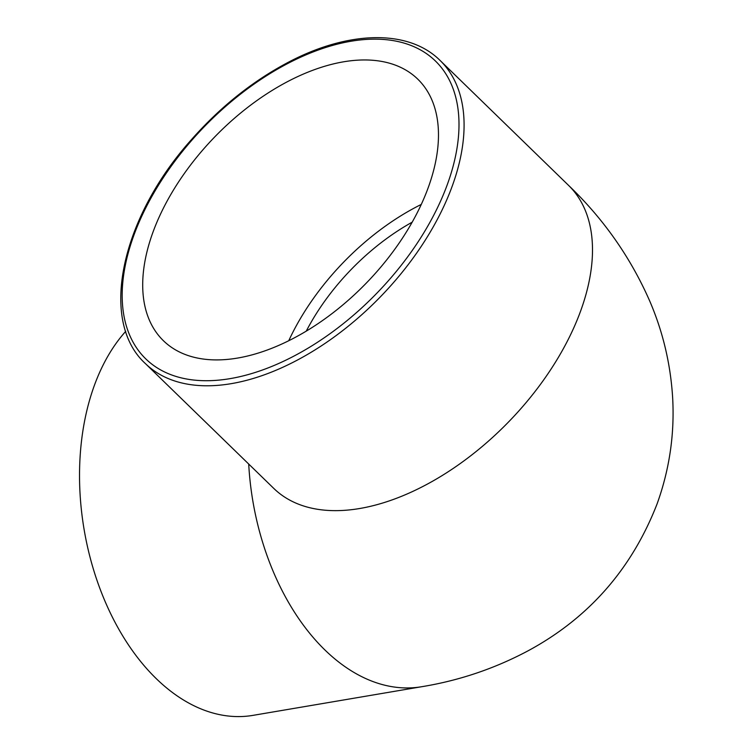 <?xml version="1.0" encoding="UTF-8"?>
<svg xmlns="http://www.w3.org/2000/svg" width="753" height="753" viewBox="0 0 753 753"><rect width="100%" height="100%" fill="white"/><g stroke="black" fill="none" stroke-linecap="round" stroke-linejoin="round"><path stroke-width="1.13" d="M306.255 331.132A164.182 94.756 134.2 0 1 412.183 222.182M237.553 358.07A182.424 105.288 134.2 0 1 163.42 340.723A182.424 105.288 134.2 0 1 215.104 136.538A182.424 105.288 134.2 0 1 417.764 79.14A182.424 105.288 134.2 0 1 403.608 236.367A182.424 105.288 134.2 0 1 237.553 358.07M288.747 340.733A182.424 105.288 134.2 0 1 421.285 204.421M125.713 331.358A211.386 135.493 80.4 0 0 93.937 386.609A211.386 135.493 80.4 0 0 110.644 613.629A211.386 135.493 80.4 0 0 253.093 715.35L421.812 686.698A211.386 135.493 80.4 0 0 421.831 686.698A211.386 135.493 80.4 0 1 248.716 464.046M440.081 60.456C408.239 28.689 347.039 30.515 286.196 63.403C251.446 82.096 219.923 107.444 191.629 139.437C121.073 217.881 98.587 320.853 145.367 363.558A211.386 121.995 -45.8 0 0 231.265 383.654A211.386 121.995 -45.8 0 0 452.685 184.852A211.386 121.995 -45.8 0 0 440.081 60.456L568.496 185.313A211.386 121.995 134.2 0 1 581.1 309.699A211.386 121.995 134.2 0 1 435.592 479.492A211.386 121.995 134.2 0 1 273.781 488.415L273.81 488.443M230.192 378.618A207.734 119.887 134.2 0 1 133.385 236.621A207.734 119.887 134.2 0 1 350.992 41.246A207.734 119.887 134.2 0 1 447.79 183.243A207.734 119.887 134.2 0 1 230.192 378.618M568.496 185.313C603.407 218.718 630.477 257.262 649.688 300.946C662.847 331.518 670.49 363.605 672.617 397.226C674.726 433.69 669.558 469.204 657.134 503.776C631.72 569.136 588.63 618.185 527.853 650.931C494.523 668.655 459.179 680.571 421.812 686.698M145.367 363.558L273.781 488.415"/></g></svg>
